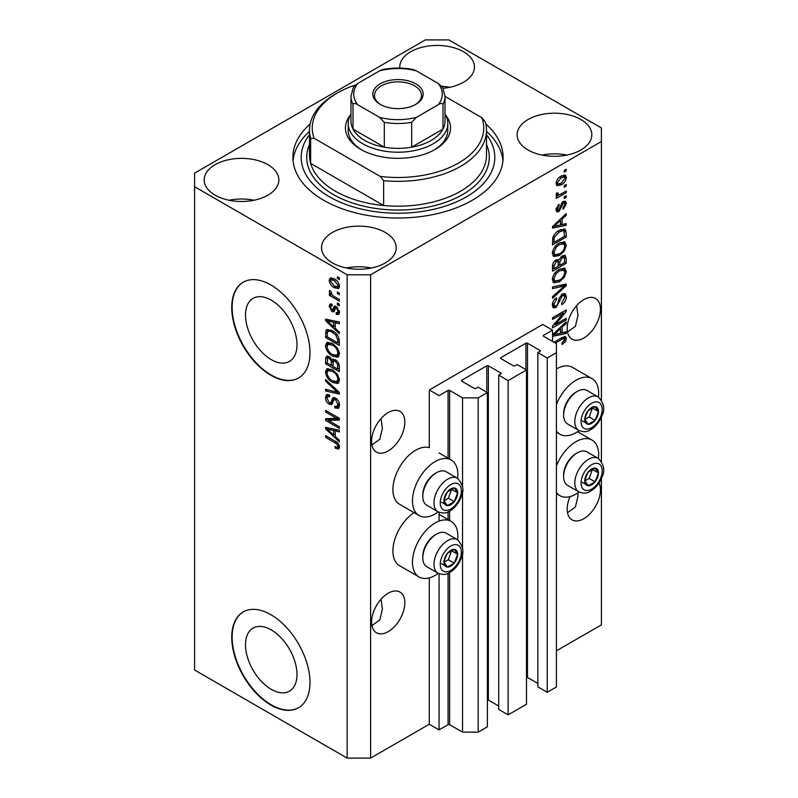 <?xml version="1.0" encoding="UTF-8"?>
<svg xmlns="http://www.w3.org/2000/svg" width="798" height="798" viewBox="0 0 798 798"><rect width="100%" height="100%" fill="white"/><g stroke="black" fill="none" stroke-linecap="round" stroke-linejoin="round"><path stroke-width="1.2" d="M552.515 330.113L542.73 324.467L429.294 389.963L439.07 395.609L448.067 390.412A1.107 0.638 0 0 1 449.633 390.412L462.541 397.873L478.192 397.873L487.379 392.566L477.992 387.14L475.837 388.387A1.107 0.638 0 0 1 474.271 388.387L461.753 381.155L461.753 380.257L486.79 365.803A1.107 0.638 0 0 1 488.356 365.803L500.875 373.025A1.107 0.638 0 0 1 500.875 373.933L498.72 375.17L508.117 380.596L526.5 369.973L517.114 364.556L514.959 365.803A1.107 0.638 0 0 1 513.393 365.803L500.875 358.571L500.875 357.674L525.912 343.21A1.107 0.638 0 0 1 527.478 343.21L539.997 350.442A1.107 0.638 0 0 1 539.997 351.349L537.842 352.586L547.229 358.003L556.425 352.696L556.425 343.669L543.518 336.217L543.518 335.31L552.515 330.113L552.515 341.404M543.518 335.31A1.107 0.638 0 0 0 543.518 336.217M537.842 352.586L537.842 686.849L547.229 692.265L556.425 686.958L556.425 352.696M547.229 692.265L547.229 358.003M526.5 677.293A1.107 0.638 0 0 1 527.478 677.472L537.842 683.457M500.875 357.674A1.107 0.638 0 0 0 500.875 358.571M498.72 375.17L498.72 709.432L508.117 714.848L526.5 704.235L526.5 369.973M508.117 714.848L508.117 380.596M487.379 699.876A1.107 0.638 0 0 1 488.356 700.055L498.72 706.04M461.753 380.257A1.107 0.638 0 0 0 461.753 381.155M370.611 758.1L370.611 274.781L601.413 141.535L601.413 127.979L448.845 39.9L425.374 39.9L194.582 173.146L194.582 670.021L347.14 758.1L370.611 758.1L429.294 724.225L439.07 729.871L448.067 724.674A1.107 0.638 0 0 1 449.633 724.674L462.541 732.125L478.192 732.125L487.379 726.818L487.379 392.566M478.192 732.125L478.192 397.873M462.541 732.125L462.541 552.495M462.541 548.246L462.541 491.069M462.541 486.81L462.541 397.873M439.07 729.871L439.07 573.712M439.07 521.124L439.07 512.286M429.294 724.225L429.294 577.882M438.272 511.907A32.09 18.524 -60 0 1 435.159 513.952A32.09 18.524 -60 0 1 419.11 515.548L399.559 504.256A32.09 18.524 -60 0 1 394.641 478.541A32.09 18.524 -60 0 1 415.598 450.272A32.09 18.524 -60 0 1 429.294 447.668L429.294 389.963M245.515 644.774A36.399 21.017 -120 0 0 261.405 681.402A36.399 21.017 -120 0 0 289.455 691.158A36.399 21.017 -120 0 0 296.996 674.49A36.399 21.017 -120 0 0 281.105 637.861A36.399 21.017 -120 0 0 253.056 628.106A36.399 21.017 -120 0 0 245.515 644.774M245.515 315.03A36.399 21.017 -120 0 0 261.405 351.659A36.399 21.017 -120 0 0 289.455 361.414A36.399 21.017 -120 0 0 296.996 344.746A36.399 21.017 -120 0 0 281.105 308.118A36.399 21.017 -120 0 0 253.056 298.362A36.399 21.017 -120 0 0 245.515 315.03M231.739 307.529A55.321 31.94 -120 0 0 255.889 363.2A55.321 31.94 -120 0 0 298.522 378.023A55.321 31.94 -120 0 0 309.983 352.696A55.321 31.94 -120 0 0 285.834 297.026A55.321 31.94 -120 0 0 243.2 282.203A55.321 31.94 -120 0 0 231.739 307.529M243.4 282.093A55.321 31.94 -120 0 0 232.138 307.3A55.321 31.94 -120 0 0 256.158 362.841A55.321 31.94 -120 0 0 298.711 377.913M231.739 637.273A55.321 31.94 -120 0 0 255.889 692.943A55.321 31.94 -120 0 0 298.522 707.766A55.321 31.94 -120 0 0 309.983 682.44A55.321 31.94 -120 0 0 285.834 626.769A55.321 31.94 -120 0 0 243.2 611.946A55.321 31.94 -120 0 0 231.739 637.273M243.4 611.837A55.321 31.94 -120 0 0 232.138 637.043A55.321 31.94 -120 0 0 256.158 692.584A55.321 31.94 -120 0 0 298.711 707.656M371.918 625.612L379.808 619.936L382.392 609.064L381.045 599.248M371.589 622.021A23.511 13.576 120 0 0 376.457 632.784A23.511 13.576 120 0 0 394.581 626.49A23.511 13.576 120 0 0 404.835 602.829A23.511 13.576 120 0 0 399.968 592.066A23.511 13.576 120 0 0 381.853 598.36A23.511 13.576 120 0 0 371.589 622.021M567.508 512.685L575.398 507.019L577.981 496.137L577.822 492.935M570.081 496.585A23.511 13.576 120 0 0 567.179 509.104A23.511 13.576 120 0 0 572.046 519.867A23.511 13.576 120 0 0 590.171 513.563A23.511 13.576 120 0 0 600.435 489.902A23.511 13.576 120 0 0 598.999 482.94M371.918 444.925L379.808 439.259L382.392 428.386L381.045 418.561M371.589 441.344A23.511 13.576 120 0 0 376.457 452.107A23.511 13.576 120 0 0 394.581 445.813A23.511 13.576 120 0 0 404.835 422.152A23.511 13.576 120 0 0 399.968 411.389A23.511 13.576 120 0 0 381.853 417.683A23.511 13.576 120 0 0 371.589 441.344M567.508 332.008L575.398 326.332L577.981 315.459L576.635 305.644M567.179 328.417A23.511 13.576 120 0 0 572.046 339.19A23.511 13.576 120 0 0 590.171 332.886A23.511 13.576 120 0 0 600.435 309.225A23.511 13.576 120 0 0 595.557 298.462A23.511 13.576 120 0 0 577.443 304.756A23.511 13.576 120 0 0 567.179 328.417M443.109 88.279A37.346 21.556 0 0 0 474.451 67.002A37.346 21.556 0 0 0 463.518 51.76A37.346 21.556 0 0 0 422.82 47.082A37.346 21.556 0 0 0 399.768 67.002A37.346 21.556 0 0 0 399.818 68.059M449.563 87.331A37.346 21.556 0 0 0 441.843 86.274M267.929 164.677A37.346 21.556 0 0 0 227.231 160.009A37.346 21.556 0 0 0 204.178 179.929A37.346 21.556 0 0 0 215.121 195.171A37.346 21.556 0 0 0 255.809 199.839A37.346 21.556 0 0 0 278.861 179.929A37.346 21.556 0 0 0 267.929 164.677M253.964 200.248A37.346 21.556 0 0 0 229.076 200.248M385.284 232.437A37.346 21.556 0 0 0 344.586 227.759A37.346 21.556 0 0 0 321.534 247.679A37.346 21.556 0 0 0 332.467 262.921A37.346 21.556 0 0 0 373.165 267.599A37.346 21.556 0 0 0 396.217 247.679A37.346 21.556 0 0 0 385.284 232.437M371.319 268.008A37.346 21.556 0 0 0 346.432 268.008M580.874 119.51A37.346 21.556 0 0 0 540.176 114.842A37.346 21.556 0 0 0 517.124 134.752A37.346 21.556 0 0 0 528.067 150.004A37.346 21.556 0 0 0 568.755 154.672A37.346 21.556 0 0 0 591.807 134.752A37.346 21.556 0 0 0 580.874 119.51M566.909 155.081A37.346 21.556 0 0 0 542.022 155.081M457.633 539.817A32.09 18.524 120 0 0 451.199 521.403A32.09 18.524 120 0 0 435.159 522.989A32.09 18.524 120 0 0 414.192 551.268A32.09 18.524 120 0 0 419.11 576.974A32.09 18.524 120 0 0 435.159 575.388A32.09 18.524 120 0 0 438.272 573.343M419.11 515.548A32.09 18.524 -60 0 1 414.192 489.832A32.09 18.524 -60 0 1 435.159 461.563A32.09 18.524 -60 0 1 451.199 459.967A32.09 18.524 -60 0 1 457.633 478.381M556.425 465.902A32.09 18.524 -60 0 1 575.986 441.683A32.09 18.524 -60 0 1 592.026 440.097A32.09 18.524 -60 0 1 598.46 458.511M579.099 492.037A32.09 18.524 -60 0 1 575.986 494.082A32.09 18.524 -60 0 1 559.937 495.668A32.09 18.524 -60 0 1 556.425 492.456M598.46 397.075A32.09 18.524 120 0 0 592.026 378.661A32.09 18.524 120 0 0 575.986 380.257A32.09 18.524 120 0 0 556.425 404.466M556.425 431.02A32.09 18.524 120 0 0 559.937 434.242A32.09 18.524 120 0 0 575.986 432.656A32.09 18.524 120 0 0 579.099 430.601M310.133 124.029A105.107 60.688 0 0 0 292.886 157.336A105.107 60.688 0 0 0 323.669 200.248A105.107 60.688 0 0 0 438.222 213.405A105.107 60.688 0 0 0 503.109 157.336A105.107 60.688 0 0 0 485.852 124.029M555.308 324.606L566.201 318.312L566.201 319.948L552.515 327.858L552.515 326.113L563.428 313.135L552.515 319.439L552.515 317.794L566.201 309.893L566.201 311.649L555.308 324.606L554.281 324.008M562.39 294.023L565.243 293.704L566.38 296.696C566.201 300.128 564.665 302.781 561.762 304.656L561.583 303.12L564.785 297.484L564.046 295.45L562.44 295.639L556.086 307.519L553.423 307.858L552.336 305.095C552.465 302.023 553.822 299.609 556.425 297.883L556.605 299.42L553.932 304.118L554.6 306.043L556.116 305.863L557.503 304.537L559.129 298.352L562.39 294.023M552.515 286.931L566.201 284.008L566.201 285.704L552.515 298.342L552.515 296.647L564.605 285.874L552.515 288.637L552.515 286.931M564.286 268.058L566.38 271.5L564.236 277.395L559.538 281.714L553.782 282.801L552.336 279.599C553.044 274.901 555.388 271.46 559.368 269.285L564.984 268.337M564.286 241.774L566.38 245.215L564.236 251.121L559.538 255.43L553.782 256.517L552.336 253.315C553.044 248.617 555.388 245.186 559.368 243.001L564.984 242.053M562.111 224.577L566.201 223.59L566.201 225.305L552.515 228.158L552.515 226.552L566.201 213.595L566.201 215.3L562.111 219.051L562.111 224.577L560.515 223.649M564.246 170.383L566.201 169.246L566.201 170.892L564.246 172.019L564.246 170.383M556.425 650.819L601.413 624.854L601.413 478.421M601.413 461.394L601.413 416.995M601.413 399.958L601.413 141.535M592.026 378.661L572.465 367.369A32.09 18.524 120 0 0 556.425 368.965M414.072 512.635A32.09 18.524 120 0 0 394.352 540.954A32.09 18.524 120 0 0 399.559 565.682L419.11 576.974M561.124 176.079L565.373 175.181L566.38 177.465C565.852 180.877 564.136 183.341 561.223 184.857L557.074 185.695L556.066 183.42C556.575 180.049 558.261 177.605 561.124 176.079M564.246 185.575L566.201 184.438L566.201 186.084L564.246 187.211L564.246 185.575M561.044 193.994L566.201 191.011L566.201 192.657L556.246 198.403L556.246 196.757L557.832 195.839L556.066 194.921L556.605 193.066L558.021 192.857L557.842 194.074L559.009 194.872L561.044 193.994M556.445 195.719L556.066 194.921M556.495 193.296L559.009 194.872M564.246 196.867L566.201 195.739L566.201 197.375L564.246 198.502L564.246 196.867M563.169 201.595L565.473 201.276L566.38 203.62L563.179 209.385L562.999 207.849L564.954 204.328L564.465 202.971L563.418 203.091L558.909 211.65L556.914 211.899L556.066 209.645L558.909 204.258L559.089 205.794L557.493 208.767L558.71 210.123L563.169 201.595M555.987 209.076L558.71 210.123M559.278 230.323L565.054 229.116L566.201 232.338L566.201 237.006L552.515 244.906L552.765 237.794C554.191 234.233 556.366 231.749 559.278 230.323M562.181 255.959L565.243 255.48L566.201 258.422L566.201 263.28L552.515 271.19L552.515 266.283C552.525 263.619 553.672 261.515 555.957 259.958L558.819 260.068L562.181 255.959M558.381 259.669L557.782 259.47M552.515 334.761L566.201 321.803L566.201 323.509L562.111 327.25L562.111 332.776L566.201 331.798L566.201 333.504L552.515 336.357M553.932 342.232L561.802 337.684L565.592 336.676L566.38 338.611L565.413 341.644L562.111 344.487L561.932 342.95L564.785 339.459L563.747 338.422L555.358 343.05M564.336 336.576L564.336 338.482L562.141 337.494M328.417 420.426L339.32 426.721L339.32 428.356L325.624 420.456L325.624 418.711L336.537 418.342L325.624 412.037L325.624 410.391L339.32 418.302L339.32 420.057L328.417 420.426L330.372 419.299L339.32 418.99M335.509 398.032C338.093 399.818 339.419 402.242 339.499 405.314L338.272 408.396L334.871 407.928L334.691 406.182L336.975 406.461L337.893 404.247L335.549 399.698L334.133 399.509L331.679 404.546L329.195 404.247C326.791 402.611 325.544 400.367 325.444 397.494L326.582 394.611L329.534 394.99L329.714 396.736L327.739 396.486L327.05 398.362L329.235 402.621L330.621 402.91L333.015 397.683L335.509 398.032M325.624 379.529L339.32 392.416L339.32 394.112L325.624 390.94L325.624 389.244L337.714 392.426L325.624 381.235L325.624 379.529M339.499 380.107L337.345 383.529L332.656 382.422C328.577 380.257 326.183 376.786 325.444 371.988L326.901 368.806L332.487 369.803L337.404 374.252L339.499 380.107M338.103 383.23L338.711 382.741M339.499 353.833L337.345 357.255L332.656 356.137C328.577 353.983 326.183 350.502 325.444 345.714L326.901 342.532L332.487 343.519L337.404 347.968L339.499 353.833M338.103 356.955L338.711 356.457M337.364 291.928L339.32 293.056L339.32 294.701L337.364 293.564L337.364 291.928M334.232 278.831C337.205 280.327 338.96 282.811 339.499 286.283L338.472 288.547L334.342 287.719C331.419 286.213 329.704 283.749 329.185 280.327L330.202 278.063L334.232 278.831M339.499 447.229L338.532 449.134L335.23 448.177L335.05 446.431C336.527 447.488 337.484 447.419 337.893 446.232L336.866 443.987L325.624 437.294L325.624 435.648L334.921 441.015C337.504 442.192 339.03 444.257 339.499 447.229M339.479 445.972L337.524 447.099L339.2 445.474M194.582 186.702L347.14 274.781L370.611 274.781M347.14 758.1L347.14 274.781M335.23 328.257L339.32 331.998L339.32 333.704L325.624 320.756L325.624 319.15L339.32 322.003L339.32 323.709L335.23 322.731L335.23 328.257M336.287 306.492L339.499 312.237L338.641 314.472L336.297 314.302L336.118 312.557L337.544 312.696L338.073 311.3L336.527 308.277L335.629 308.138L333.833 311.848L332.018 311.629L329.185 306.352L330.063 304.048L332.028 304.247L332.207 305.993L331.04 305.893L330.601 307.11L331.818 309.873L332.646 309.833L334.262 306.143L336.287 306.492M331.818 309.873L334.601 308.706L335.529 306.133M337.364 303.011L339.32 304.138L339.32 305.784L337.364 304.656L337.364 303.011M334.153 296.437L339.32 299.42L339.32 301.065L329.365 295.31L329.365 293.674L330.951 294.592L329.185 291.629L329.714 290.382L331.14 291.819L332.118 294.971L334.153 296.437M337.364 276.726L339.32 277.864L339.32 279.5L337.364 278.372L337.364 276.726M332.397 330.741C336.447 332.796 338.761 336.138 339.32 340.746L339.32 345.414L325.624 337.504L325.883 330.681L326.771 329.564L332.397 330.741M333.474 359.07L331.938 359.958L335.3 359.718C337.953 361.384 339.3 363.758 339.32 366.821L339.32 371.688L325.624 363.788L325.624 358.881L326.522 356.247L329.065 356.536L331.938 359.958L332.537 359.26M335.23 436.456L339.32 440.197L339.32 441.912L325.624 428.955L325.624 427.359L339.32 430.202L339.32 431.918L335.23 430.94L335.23 436.456M339.429 447.997L337.394 447.159M336.936 447.189L335.23 448.177M337.963 443.359L336.866 443.987M327.05 436.466L325.624 437.294M335.23 326.861L334.581 326.242M328.138 320.148L327.579 319.619L325.624 320.756M339.32 322.113L337.185 321.604L335.23 322.731M335.579 322.532L335.579 321.225L333.624 322.352L327.05 320.776L333.624 326.791L333.624 322.352M335.23 325.873L333.624 326.791M328.736 319.799L327.05 320.776M339.34 313.504L338.252 313.175L336.297 314.302M338.252 313.175L338.162 312.337M339.3 310.592L338.073 311.3M337.684 307.609L336.527 308.277M337.255 307.19L335.629 308.138M334.581 310.781L332.018 311.629M333.973 310.502L332.936 309.704M331.16 305.824L331.14 305.215L329.185 306.352M331.14 305.215L331.29 303.988M333.773 308.746L334.601 308.706L333.773 308.746M338.781 303.829L337.364 304.656M331.509 294.292L330.951 294.592M330.781 294.492L329.365 295.31M330.302 290.981L329.185 291.629M338.781 277.554L337.364 278.372M339.24 287.679L336.926 286.931M335.918 286.801L334.342 287.719M331.18 279.879L331.14 279.19L329.185 280.327M331.14 279.19L331.399 277.794M333.714 278.542L331.23 279.849L330.601 281.185L334.332 286.073L337.434 286.771L338.073 285.415L334.332 280.527L331.23 279.849M337.434 286.771L339.459 285.594M335.669 279.759L334.332 280.527M339.28 284.716L338.073 285.415M338.781 292.746L337.364 293.564M339.32 343.15L338.252 342.532M327.23 336.586L325.624 337.504M327.579 331.918L327.838 329.554L325.883 330.681M331.01 330.013L327.499 331.938L327.23 336.786L337.714 342.841L337.714 340.028L335.719 334.931L332.377 332.367C330.312 330.951 328.686 330.811 327.499 331.938M339.32 341.923L337.714 342.841M333.744 331.579L332.377 332.367M336.796 334.302L335.719 334.931M339.2 339.17L337.714 340.028M338.921 356.187L335.639 355.549M334.202 355.24L332.656 356.137M327.419 345.015L325.444 345.714M327.399 344.576L328.018 342.182M329.345 344.038L331.31 342.911L330.093 343.15L328.138 344.287L327.05 346.621C327.639 350.312 329.514 352.935 332.676 354.512L336.806 355.26L337.893 352.916C337.325 349.315 335.509 346.721 332.447 345.135L328.138 344.287M336.806 355.26L339.479 353.414M333.793 344.357L332.447 345.135M339.31 352.098L337.893 352.916M339.32 369.434L338.252 368.816M332.916 365.733L331.848 365.125M327.23 362.861L325.624 363.788M327.579 358.192L327.788 356.048M335.609 359.918L333.534 361.105L332.916 366.352L337.714 369.125L337.544 364.177L335.31 361.364L333.534 361.105M333.275 361.404L333.035 359.329M327.23 363.07L331.32 365.424L331.19 360.836L329.295 358.302L327.749 358.053L327.23 363.07M332.916 364.506L331.32 365.424M330.452 357.634L329.295 358.302M333.145 359.708L331.19 360.836M339.32 368.197L337.714 369.125M336.576 360.636L335.31 361.364M338.721 363.499L337.544 364.177M339.17 365.025L337.714 365.863M338.921 382.471L335.639 381.823M334.202 381.524L332.656 382.422M327.419 371.299L325.444 371.988M327.399 370.861L328.018 368.467M329.345 370.322L331.31 369.185L328.138 370.561L327.05 372.905C327.639 376.586 329.514 379.22 332.676 380.796L336.806 381.534L337.893 379.2C337.325 375.599 335.509 373.005 332.447 371.419L328.138 370.561M336.806 381.534L339.479 379.698M333.793 370.641L332.447 371.419M339.31 378.382L337.893 379.2M339.32 392.526L338.053 392.237M329.634 390.282L327.579 389.803L325.624 390.94M338.721 391.848L337.714 392.426M326.751 380.586L325.624 381.235M339.07 407.539L336.826 406.8L334.871 407.928M336.975 406.461L339.479 404.776M339.3 403.439L337.893 404.247M336.786 398.99L335.549 399.698M332.447 403.608L331.15 403.11L329.195 404.247M327.419 396.776L325.444 397.494M327.399 396.357L327.759 394.382M334.192 397.454L332.576 401.773L330.621 402.91M334.113 397.504L332.237 398.581M328.956 420.117L327.579 419.329L325.624 420.456M327.579 419.329L327.579 418.641M337.963 417.514L336.537 418.342M327.05 411.219L325.624 412.037M335.23 435.06L334.581 434.451M328.138 428.346L327.579 427.828L325.624 428.955M339.32 430.312L337.185 429.803L335.23 430.94M335.579 430.73L335.579 429.434L333.624 430.551L327.05 428.975L333.624 435L333.624 430.551M335.23 434.072L333.624 435M328.736 428.007L327.05 428.975M564.785 170.074L566.201 170.892M564.176 174.932L564.425 176.328L566.38 177.465M564.425 176.328L564.385 177.006M559.647 183.939L561.223 184.857M558.63 184.069L556.316 184.827M556.266 181.924L558.091 183.889L561.223 183.211L564.954 178.243L564.346 176.976L561.862 175.68M556.106 182.752L558.091 183.889M559.877 176.897L561.223 177.675L557.493 182.632M564.346 176.976L561.223 177.675M564.785 185.266L566.201 186.084M564.785 191.829L566.201 192.657M558.391 194.912L557.303 195.54M556.076 194.822L557.832 195.839M564.785 196.557L566.201 197.375M564.246 201.146L564.425 202.493L566.38 203.62M562.131 202.353L563.418 203.091M561.323 203.3L562.51 203.989M557.642 210.024L556.954 210.522L558.909 211.65M556.954 210.522L556.206 210.862M557.902 205.106L559.089 205.794M556.256 208.059L557.493 208.767M564.246 224.058L566.201 225.305M564.246 224.168L560.515 224.946L560.515 220.517L553.942 226.532L560.515 224.956M559.009 225.265L555.917 225.914M553.672 226.373L552.515 226.622M565.084 214.662L566.201 215.3M561.074 218.453L562.111 219.051M560.156 219.32L560.156 220.308M553.064 226.034L553.942 226.532M559.508 219.929L560.515 220.517M563.837 228.807L564.246 231.211L566.201 232.338M564.605 236.078L566.201 237.006M553.583 242.033L552.515 242.652M552.515 241.415L554.111 242.343L564.605 236.288L563.777 230.841L560.824 229.525M552.605 238.692L554.111 239.57L554.111 242.343M553.214 236.497L554.381 237.176L554.111 239.57M557.902 231.191L559.258 231.979L554.381 237.176M560.715 229.575L562.61 230.672L559.258 231.979M563.777 230.841L562.61 230.672M563.198 250.522L564.236 251.121M558.021 254.552L559.538 255.43M556.156 255.041L552.954 255.749M563.837 241.684L564.425 244.088L566.38 245.215M552.535 251.57L553.932 252.377L554.999 254.771L559.558 253.774C562.51 252.178 564.246 249.634 564.785 246.153L563.707 243.799L560.555 242.383M552.346 252.936L554.999 254.771M555.149 246.512L556.236 247.141L553.932 252.377M557.982 243.889L559.328 244.667L556.236 247.141M563.707 243.799L559.328 244.667M563.996 255.28L564.246 257.495M564.605 262.362L566.201 263.28M559.268 265.026L558.201 265.644M553.583 268.318L552.515 268.926M557.972 259.579L557.842 261.395M558.201 264.417L559.797 265.335L564.605 262.562L564.425 257.814L561.952 256.098M552.515 267.699L554.111 268.627L558.201 266.263L558.071 261.824L555.667 260.078M554.899 260.737L556.176 261.475L554.111 265.934L554.111 268.627M558.071 261.824L556.176 261.475M560.924 256.856L562.191 257.594L559.797 262.313L559.797 265.335M564.425 257.814L562.191 257.594M563.198 276.806L564.236 277.395M558.021 280.836L559.538 281.714M556.156 281.325L552.954 282.033M563.837 267.968L564.425 270.372L566.38 271.5M552.535 277.854L553.932 278.662L554.999 281.056L559.558 280.058C562.51 278.452 564.246 275.918 564.785 272.437L563.707 270.073L560.555 268.667M552.346 279.22L554.999 281.056M555.149 272.796L556.236 273.425L553.932 278.662M557.982 270.173L559.328 270.951L556.236 273.425M563.707 270.073L559.328 270.951M564.246 284.427L566.201 285.704M564.246 284.577L563.518 285.245M562.68 284.756L564.605 285.874M562.65 284.736L552.515 287.071M564.056 293.455L564.425 295.569L566.38 296.696M564.046 295.45L562.001 294.272M561.184 294.921L562.44 295.639M554.64 306.063L554.131 306.392L556.086 307.519M554.131 306.392L552.645 306.951M555.318 298.681L556.605 299.42M552.525 303.31L553.932 304.118M552.346 304.637L554.6 306.043M564.785 319.13L566.201 319.948M554.77 324.297L553.343 325.115M562.001 312.317L563.428 313.135M564.685 310.771L566.201 311.649M563.428 311.489L562.5 312.607M564.246 332.267L566.201 333.504M564.246 332.377L560.515 333.155L560.515 328.716L553.942 334.731L560.515 333.165M559.009 333.464L555.917 334.113M553.672 334.581L552.515 334.821M565.084 322.861L566.201 323.509M561.074 326.651L562.111 327.25M560.156 327.519L560.156 328.507M560.515 331.848L562.111 332.776M553.064 334.232L553.942 334.731M559.508 328.138L560.515 328.716M564.276 340.985L565.413 341.644M562.4 337.364L564.356 338.492M564.425 337.484L566.38 338.611M585.702 476.386A9.686 5.586 120 0 0 584.784 480.875A9.686 5.586 120 0 0 588.206 485.743A9.686 5.586 120 0 0 595.049 481.783A9.686 5.586 120 0 0 598.48 472.965A9.686 5.586 120 0 0 595.049 468.097A9.686 5.586 120 0 0 588.206 472.047A9.686 5.586 120 0 0 585.702 476.386M586.231 476.306L584.784 480.875L588.206 485.743L595.049 481.783L598.48 472.965L595.049 468.097L588.206 472.047L586.231 476.306M563.617 476.556L563.617 475.019A17.486 10.095 -60 0 1 565.273 466.93A17.486 10.095 -60 0 1 575.986 453.613L577.313 452.845A19.361 11.182 120 0 0 565.453 467.588A19.361 11.182 120 0 0 563.617 476.556A19.361 11.182 120 0 0 567.627 485.423L578.819 491.877A19.361 11.182 -60 0 1 576.645 474.052A19.361 11.182 -60 0 1 598.181 458.341L586.989 451.887A19.361 11.182 120 0 0 577.313 452.845M584.814 480.925L589.183 478.401L592.435 469.334M582.341 482.351L588.206 485.743M589.183 478.401L595.049 481.783M592.605 469.573L598.48 472.965M444.875 557.692A9.686 5.586 120 0 0 443.957 562.171A9.686 5.586 120 0 0 447.379 567.049A9.686 5.586 120 0 0 454.232 563.089A9.686 5.586 120 0 0 457.653 554.271A9.686 5.586 120 0 0 454.232 549.403A9.686 5.586 120 0 0 447.379 553.353A9.686 5.586 120 0 0 444.875 557.692M445.404 557.612L443.957 562.171L447.379 567.049L454.232 563.089L457.653 554.271L454.232 549.403L447.379 553.353L445.404 557.612M422.8 557.862L422.8 556.326A17.486 10.095 -60 0 1 424.456 548.236A17.486 10.095 -60 0 1 435.159 534.919L436.486 534.151A19.361 11.182 120 0 0 424.626 548.894A19.361 11.182 120 0 0 422.8 557.862A19.361 11.182 120 0 0 426.81 566.73L437.992 573.183A19.361 11.182 -60 0 1 435.818 555.358A19.361 11.182 -60 0 1 457.354 539.648L446.172 533.184A19.361 11.182 120 0 0 436.486 534.151M443.987 562.231L448.356 559.707L451.608 550.64M441.513 563.657L447.379 567.049M448.356 559.707L454.232 563.089M451.778 550.879L457.653 554.271M444.875 496.266A9.686 5.586 120 0 0 443.957 500.745A9.686 5.586 120 0 0 447.379 505.613A9.686 5.586 120 0 0 454.232 501.663A9.686 5.586 120 0 0 457.653 492.835A9.686 5.586 120 0 0 454.232 487.967A9.686 5.586 120 0 0 447.379 491.917A9.686 5.586 120 0 0 444.875 496.266M445.404 496.186L443.957 500.745L447.379 505.613L454.232 501.663L457.653 492.835L454.232 487.967L447.379 491.917L445.404 496.186M422.8 496.426L422.8 494.89A17.486 10.095 -60 0 1 424.456 486.8A17.486 10.095 -60 0 1 435.159 473.483L436.486 472.715A19.361 11.182 120 0 0 424.626 487.468A19.361 11.182 120 0 0 422.8 496.426A19.361 11.182 120 0 0 426.81 505.294L437.992 511.757A19.361 11.182 -60 0 1 435.818 493.922A19.361 11.182 -60 0 1 457.354 478.211L446.172 471.758A19.361 11.182 120 0 0 436.486 472.715M443.987 500.795L448.356 498.271L451.608 489.204M441.513 502.221L447.379 505.613M448.356 498.271L454.232 501.663M451.778 489.453L457.653 492.835M585.702 414.96A9.686 5.586 120 0 0 584.784 419.439A9.686 5.586 120 0 0 588.206 424.307A9.686 5.586 120 0 0 595.049 420.356A9.686 5.586 120 0 0 598.48 411.539A9.686 5.586 120 0 0 595.049 406.661A9.686 5.586 120 0 0 588.206 410.621A9.686 5.586 120 0 0 585.702 414.96M586.231 414.88L584.784 419.439L588.206 424.307L595.049 420.356L598.48 411.539L595.049 406.661L588.206 410.621L586.231 414.88M563.617 415.13L563.617 413.593A17.486 10.095 -60 0 1 565.273 405.494A17.486 10.095 -60 0 1 575.986 392.177L577.313 391.409A19.361 11.182 120 0 0 565.453 406.162A19.361 11.182 120 0 0 563.617 415.13A19.361 11.182 120 0 0 567.627 423.987L578.819 430.451A19.361 11.182 -60 0 1 576.645 412.616A19.361 11.182 -60 0 1 598.181 396.915L586.989 390.451A19.361 11.182 120 0 0 577.313 391.409M584.814 419.489L589.183 416.965L592.435 407.908M582.341 420.925L588.206 424.307M589.183 416.965L595.049 420.356M592.605 408.147L598.48 411.539M445.723 115.271A52.558 30.344 180 0 1 435.159 149.435A52.558 30.344 180 0 1 360.836 149.435L360.836 149.435A52.558 30.344 180 0 1 350.272 115.271M445.015 114.014A49.785 28.748 180 0 1 447.788 123.461A49.785 28.748 180 0 1 417.045 150.024A49.785 28.748 180 0 1 362.791 143.79A49.785 28.748 180 0 1 348.207 123.461L348.207 130.234A49.785 28.748 0 0 0 361.833 150.004M309.484 130.234L309.484 155.081A88.518 51.102 0 0 0 310.651 163.381A88.518 51.102 0 0 0 335.409 191.221A88.518 51.102 0 0 0 383.629 205.505L310.651 163.381L310.651 138.533A88.518 51.102 180 0 1 309.484 130.234A88.518 51.102 180 0 1 335.409 94.104L337.364 92.977A85.745 49.506 0 0 0 314.123 138.273L310.651 138.533M309.484 134.702A96.817 55.89 0 0 0 329.534 196.867A96.817 55.89 0 0 0 452.755 203.43A96.817 55.89 0 0 0 486.511 134.702M486.511 131.391A105.107 60.688 180 0 1 502.94 160.727M383.629 180.667L380.157 176.408A85.745 49.506 0 0 0 481.872 117.685L485.334 121.944A88.518 51.102 180 0 1 486.511 130.234A88.518 51.102 180 0 1 383.629 180.667L383.629 205.505A88.518 51.102 0 0 0 486.511 155.081L486.511 130.234M481.872 117.685L445.015 96.408M355.519 84.977A85.745 49.506 0 0 0 337.364 92.977M380.157 176.408L314.123 138.273M293.046 160.727A105.107 60.688 180 0 1 309.484 131.391M434.152 150.004A49.785 28.748 0 0 0 447.788 130.234L447.788 123.461M380.197 104.378L380.197 104.378A25.167 14.534 180 0 1 380.197 83.83A25.167 14.534 180 0 1 415.798 83.83A25.167 14.534 180 0 1 415.798 104.378A25.167 14.534 180 0 1 380.197 104.378M415.189 104.718A23.511 13.576 0 0 0 421.504 95.461A23.511 13.576 0 0 0 414.621 85.855A23.511 13.576 0 0 0 388.995 82.912A23.511 13.576 0 0 0 374.481 95.461A23.511 13.576 0 0 0 380.806 104.718M357.763 104.757C355.649 103.231 354.063 103.072 353.005 104.269A47.022 27.152 180 0 1 350.97 96.359L350.97 121.206A47.022 27.152 0 0 0 353.005 129.106A47.022 27.152 0 0 0 364.746 140.398A47.022 27.152 0 0 0 384.307 147.181A47.022 27.152 0 0 0 411.688 147.181A47.022 27.152 0 0 0 442.98 129.106A47.022 27.152 0 0 0 445.015 121.206L445.015 96.359A47.022 27.152 180 0 1 442.98 104.269C441.922 103.072 440.336 103.231 438.222 104.757A44.259 25.556 0 0 0 438.222 83.451L416.446 70.872A44.259 25.556 0 0 0 379.549 70.872L357.763 83.451A44.259 25.556 0 0 0 357.763 104.757L379.549 117.326A44.259 25.556 0 0 0 416.446 117.326L438.222 104.757M353.005 104.269L353.005 129.106L384.307 147.181L384.307 122.333L379.549 117.326M348.207 123.461A49.785 28.748 180 0 1 350.97 114.014M416.446 117.326L411.688 122.333L411.688 147.181L442.98 129.106L442.98 104.269M379.549 70.872L382.561 69.586C392.855 67.531 403.14 67.531 413.424 69.586L416.446 70.872M438.222 83.451L442.651 87.381L445.015 96.359M350.97 96.359L353.344 87.381L357.763 83.451M539.997 351.349L539.997 350.442M527.478 677.472L527.478 343.21M525.912 369.634L525.912 343.21M500.875 373.933L500.875 373.025M488.356 700.055L488.356 365.803M486.79 392.227L486.79 365.803M449.633 724.674L449.633 572.595M449.633 520.495L449.633 511.159M449.633 459.059L449.633 390.412M448.067 724.674L448.067 573.363M448.067 519.588L448.067 511.927M448.067 458.162L448.067 390.412M336.367 441.942L335.03 442.72M331.729 320.427L329.863 321.504M335.17 307.19L333.215 308.317M327.479 331.978L325.624 333.045M327.579 357.753L325.624 358.881M333.205 361.434L331.32 362.531M336.616 389.873L335.559 390.491M333.484 399.788L331.529 400.915M331.729 428.626L329.863 429.703M560.575 205.056L561.962 205.854M555.787 223.45L556.755 224.009M564.246 257.285L566.201 258.422M552.585 265.056L554.111 265.934M557.842 261.175L559.797 262.313M560.485 285.295L562.44 286.422M558.64 300.387L559.847 301.085M555.787 331.659L556.755 332.207M560.495 338.442L561.912 339.27M582.48 476.097A14.933 8.628 120 0 0 586.35 490.531A14.933 8.628 120 0 0 600.774 477.733A14.933 8.628 120 0 0 596.914 463.309A14.933 8.628 120 0 0 582.48 476.097M441.653 557.403A14.933 8.628 120 0 0 445.523 571.837A14.933 8.628 120 0 0 459.947 559.039A14.933 8.628 120 0 0 456.087 544.615A14.933 8.628 120 0 0 441.653 557.403M441.653 495.977A14.933 8.628 120 0 0 445.523 510.401A14.933 8.628 120 0 0 459.947 497.613A14.933 8.628 120 0 0 456.087 483.179A14.933 8.628 120 0 0 441.653 495.977M582.48 414.671A14.933 8.628 120 0 0 586.35 429.095A14.933 8.628 120 0 0 600.774 416.307A14.933 8.628 120 0 0 596.914 401.873A14.933 8.628 120 0 0 582.48 414.671M486.511 144.468A91.281 52.698 180 0 1 443.04 203.181A91.281 52.698 180 0 1 333.454 194.602A91.281 52.698 180 0 1 309.484 144.468M411.688 122.333A47.022 27.152 180 0 1 384.307 122.333M439.07 514.401L451.199 521.403M577.503 431.718L592.026 440.097M556.425 432.207L559.937 434.242M556.425 493.643L559.937 495.668M439.07 452.965L451.199 459.967M337.544 312.696L339.499 311.559M331.04 305.893L332.128 305.265M332.497 309.953L334.452 308.826M327.749 358.053L329.704 356.925M334.133 399.509L336.088 398.382M327.739 396.486L329.694 395.359M558.231 194.842L556.276 193.714M564.465 202.971L562.51 201.844M578.819 491.877C586.67 494.76 588.734 491.967 592.146 490.221C596.415 487.119 599.627 482.88 601.772 477.533C605.313 470.97 604.116 464.576 598.181 458.341M437.992 573.183C445.843 576.066 447.917 573.273 451.329 571.528C455.598 568.415 458.8 564.186 460.945 558.829C464.486 552.276 463.289 545.882 457.354 539.648M437.992 511.757C445.843 514.63 447.917 511.847 451.329 510.102C455.598 506.989 458.8 502.76 460.945 497.403C464.486 490.84 463.289 484.446 457.354 478.211M578.819 430.451C586.67 433.334 588.734 430.541 592.146 428.795C596.415 425.683 599.627 421.454 601.772 416.097C605.313 409.534 604.116 403.14 598.181 396.915"/></g></svg>

